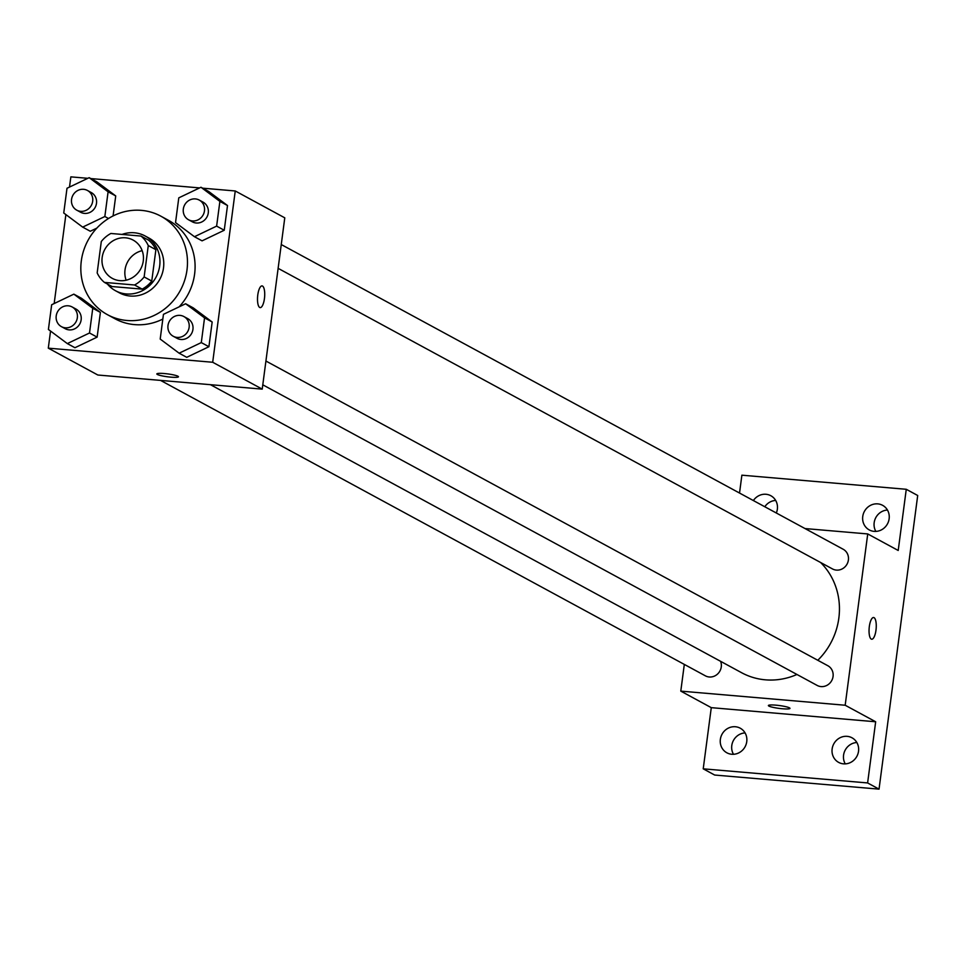 <?xml version="1.0" encoding="UTF-8"?>
<svg xmlns="http://www.w3.org/2000/svg" width="966" height="966" viewBox="0 0 966 966"><rect width="100%" height="100%" fill="white"/><g stroke="black" fill="none" stroke-linecap="round" stroke-linejoin="round"><path stroke-width="1.45" d="M126.135 280.2A21.783 20.419 118.5 0 1 142.159 250.665M125.532 237.817A21.783 20.419 118.5 0 1 133.103 240.075A21.783 20.419 118.5 0 1 140.674 268.971A21.783 20.419 118.5 0 1 112.334 278.389A21.783 20.419 118.5 0 1 103.096 253.37A21.783 20.419 118.5 0 1 125.532 237.817M101.297 241.524L97.168 272.907A29.584 27.724 118.5 0 0 104.437 282.41L134.564 284.994A29.584 27.724 118.5 0 0 144.139 276.94L148.269 245.557A29.584 27.724 118.5 0 0 141 236.054L110.873 233.47A29.584 27.724 118.5 0 0 101.297 241.524M144.139 276.94L151.759 281.07L155.888 249.687L148.269 245.557M155.888 249.687A29.584 27.724 118.5 0 0 148.619 240.184L141 236.054M151.759 281.07A29.584 27.724 118.5 0 1 142.183 289.124L134.564 284.994M104.437 282.41L112.056 286.54L142.183 289.124M107.359 283.992A31.129 29.173 -61.5 0 0 115.497 290.73A31.129 29.173 -61.5 0 0 159.692 265.879A31.129 29.173 -61.5 0 0 145.178 236.006A31.129 29.173 -61.5 0 0 122.006 234.424M145.178 236.006L148.981 238.071A31.129 29.173 118.5 0 1 163.508 267.944A31.129 29.173 118.5 0 1 119.313 292.795L115.497 290.73M141.398 210.371A56.028 52.514 118.5 0 1 160.851 216.179A56.028 52.514 118.5 0 1 180.316 290.464A56.028 52.514 118.5 0 1 107.443 314.675A56.028 52.514 118.5 0 1 83.704 250.363A56.028 52.514 118.5 0 1 141.398 210.371M160.851 216.179L168.47 220.32A56.028 52.514 118.5 0 1 179.108 306.862M162.831 319.058A56.028 52.514 118.5 0 1 115.063 318.804L107.443 314.675M179.121 353.194L186.74 357.323L208.91 346.722L212.17 322.004L193.248 307.876L185.629 303.747L163.447 314.336L160.199 339.066L179.121 353.194L201.29 342.592L204.55 317.874L185.629 303.747M67.33 343.594L74.95 347.724L97.131 337.134L100.392 312.404L81.47 298.277L73.851 294.147L51.669 304.749L48.409 329.466L67.33 343.594L89.512 332.992L92.76 308.275L73.851 294.147M50.546 331.06L48.3 348.158L212.689 362.262L235.245 190.966L202.643 188.177M199.612 187.911L90.852 178.577M87.821 178.312L70.856 176.863L69.504 187.066M65.881 214.585L54.168 303.553M194.456 236.718L202.075 240.848L224.245 230.246L227.505 205.529L208.584 191.401L200.964 187.259L178.782 197.861L175.534 222.591L194.456 236.718L216.626 226.116L219.886 201.387L200.964 187.259M90.285 231.248L96.805 228.133L90.285 231.248L82.665 227.119L104.847 216.517L108.095 191.799L89.174 177.672L67.004 188.261L63.744 212.991L82.665 227.119M108.095 191.799L115.727 195.929L113.082 215.925L115.727 195.929L96.805 181.801L89.174 177.672M48.3 348.158L97.832 375.013L262.221 389.129L284.777 217.833L235.245 190.966M262.221 389.129L212.689 362.262M262.04 285.912A10.892 3.514 -85.1 0 1 262.511 286.057A10.892 3.514 -85.1 0 1 264.539 297.818A10.892 3.514 -85.1 0 1 260.18 307.611A10.892 3.514 -85.1 0 1 257.62 296.465A10.892 3.514 -85.1 0 1 262.04 285.912A10.892 3.514 -85.1 0 1 262.523 286.057A10.892 3.514 -85.1 0 1 264.527 297.806A10.892 3.514 -85.1 0 1 260.18 307.611M164.305 373.54A10.892 1.437 7.5 0 1 178.444 376.776A10.892 1.437 7.5 0 1 167.456 376.776A10.892 1.437 7.5 0 1 156.842 373.927A10.892 1.437 7.5 0 1 164.305 373.54M178.444 376.776A10.892 1.437 7.5 0 1 167.456 376.764A10.892 1.437 7.5 0 1 156.842 373.927M820.569 562.478A68.477 64.191 118.5 0 1 817.791 660.285M796.95 674.473A68.477 64.191 118.5 0 1 741.622 672.722L210.419 384.673M265.916 361.03L827.826 665.719A11.206 10.505 118.5 0 1 831.726 680.583A11.206 10.505 118.5 0 1 817.151 685.425L262.788 384.818M281.251 244.543L843.161 549.243A11.206 10.505 118.5 0 1 847.061 564.096A11.206 10.505 118.5 0 1 832.487 568.938L278.123 268.343M720.612 661.336A11.206 10.505 118.5 0 1 717.678 673.93A11.206 10.505 118.5 0 1 705.361 675.826L160.549 380.399M684.314 664.415L680.788 691.125L845.178 705.24L867.734 533.944L805.016 528.559M680.788 691.125L711.278 707.655L703.224 768.827L714.647 775.034L879.036 789.137L867.613 782.943L875.667 721.771L845.178 705.24M879.036 789.137L917.7 495.498L906.265 489.291L741.876 475.187L739.533 493.046M867.734 533.944L898.211 550.475L906.265 489.291M873.578 617.515A10.892 3.514 -85.1 0 1 874.049 617.66A10.892 3.514 -85.1 0 1 876.077 629.434A10.892 3.514 -85.1 0 1 871.718 639.226A10.892 3.514 -85.1 0 1 869.159 628.069A10.892 3.514 -85.1 0 1 873.578 617.515A10.892 3.514 -85.1 0 1 874.061 617.66A10.892 3.514 -85.1 0 1 876.065 629.421A10.892 3.514 -85.1 0 1 871.718 639.226M711.278 707.655L875.667 721.771M775.843 705.156A10.892 1.437 7.5 0 1 789.983 708.38A10.892 1.437 7.5 0 1 778.994 708.38A10.892 1.437 7.5 0 1 768.381 705.542A10.892 1.437 7.5 0 1 775.843 705.156M789.983 708.38A10.892 1.437 7.5 0 1 778.994 708.38A10.892 1.437 7.5 0 1 768.381 705.53M832.137 748.964A13.995 13.113 118.5 0 1 852 737.795A13.995 13.113 118.5 0 1 856.866 756.354A13.995 13.113 118.5 0 1 838.669 762.403A13.995 13.113 118.5 0 1 832.137 748.964M720.358 739.364A13.995 13.113 118.5 0 1 740.222 728.195A13.995 13.113 118.5 0 1 745.088 746.754A13.995 13.113 118.5 0 1 726.879 752.804A13.995 13.113 118.5 0 1 720.358 739.364M703.224 768.827L867.613 782.943M862.747 516.496A13.995 13.113 118.5 0 1 882.61 505.327A13.995 13.113 118.5 0 1 887.476 523.874A13.995 13.113 118.5 0 1 869.267 529.923A13.995 13.113 118.5 0 1 862.747 516.496M753.371 500.545A13.995 13.113 118.5 0 1 770.832 495.727A13.995 13.113 118.5 0 1 776.314 512.994M745.064 732.916A13.995 13.113 -61.5 0 0 731.781 745.571A13.995 13.113 -61.5 0 0 733.472 754.277M775.662 500.448A13.995 13.113 -61.5 0 0 764.794 506.752M887.452 510.036A13.995 13.113 -61.5 0 0 874.17 522.691A13.995 13.113 -61.5 0 0 875.86 531.409M856.842 742.516A13.995 13.113 -61.5 0 0 843.572 755.158A13.995 13.113 -61.5 0 0 845.262 763.877M87.459 190.471L91.263 192.548A11.206 10.505 118.5 0 1 95.163 207.4A11.206 10.505 118.5 0 1 80.589 212.242L76.773 210.177A11.206 10.505 118.5 0 1 72.027 197.318A11.206 10.505 118.5 0 1 83.559 189.312A11.206 10.505 118.5 0 1 87.459 190.471A11.206 10.505 118.5 0 1 91.347 205.335A11.206 10.505 118.5 0 1 76.773 210.177M108.506 218.497L104.847 216.517M115.727 195.929L96.805 181.801M72.124 306.959L75.928 309.023A11.206 10.505 118.5 0 1 79.828 323.876A11.206 10.505 118.5 0 1 65.253 328.718L61.438 326.653A11.206 10.505 118.5 0 1 56.692 313.793A11.206 10.505 118.5 0 1 68.224 305.799A11.206 10.505 118.5 0 1 72.124 306.959A11.206 10.505 118.5 0 1 76.012 321.811A11.206 10.505 118.5 0 1 61.438 326.653M74.95 347.724L97.131 337.134L89.512 332.992M97.131 337.134L100.392 312.404L92.76 308.275M100.392 312.404L81.47 298.277M199.238 200.071L203.053 202.136A11.206 10.505 118.5 0 1 206.941 217A11.206 10.505 118.5 0 1 192.367 221.842L188.563 219.777A11.206 10.505 118.5 0 1 183.806 206.905A11.206 10.505 118.5 0 1 195.349 198.911A11.206 10.505 118.5 0 1 199.238 200.071A11.206 10.505 118.5 0 1 203.138 214.935A11.206 10.505 118.5 0 1 188.563 219.777M202.075 240.848L224.245 230.246L216.626 226.116M224.245 230.246L227.505 205.529L219.886 201.387M227.505 205.529L208.584 191.401M183.902 316.558L187.718 318.623A11.206 10.505 118.5 0 1 191.606 333.475A11.206 10.505 118.5 0 1 177.032 338.317L173.228 336.253A11.206 10.505 118.5 0 1 168.47 323.393A11.206 10.505 118.5 0 1 180.014 315.387A11.206 10.505 118.5 0 1 183.902 316.558A11.206 10.505 118.5 0 1 187.802 331.41A11.206 10.505 118.5 0 1 173.228 336.253M186.74 357.323L208.91 346.722L201.29 342.592M208.91 346.722L212.17 322.004L204.55 317.874M212.17 322.004L193.248 307.876"/></g></svg>
